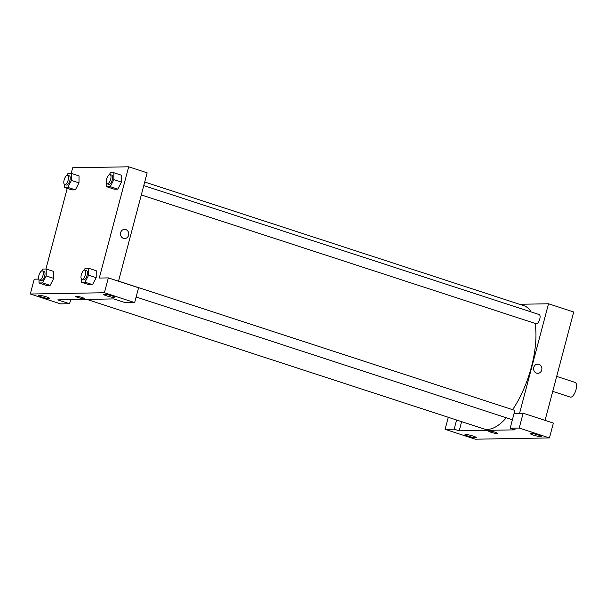 <?xml version="1.0" encoding="UTF-8"?>
<svg xmlns="http://www.w3.org/2000/svg" width="606" height="606" viewBox="0 0 606 606"><rect width="100%" height="100%" fill="white"/><g stroke="black" fill="none" stroke-linecap="round" stroke-linejoin="round"><path stroke-width="0.91" d="M552.733 391.378L570.314 397.112A7.734 3.144 -71.9 0 0 575.7 390.734A7.734 3.144 -71.9 0 0 575.109 382.409L556.687 376.394M456.583 420.011L454.159 429.177L459.197 430.821L515.198 429.859L510.161 428.215L514.085 413.383L523.137 413.224L553.369 423.086L549.453 437.918L475.331 439.198L445.099 429.336L448.281 417.299M519.509 304.273L548.513 303.773L573.708 311.992L545.067 420.375M538.151 434.941A5.802 0.735 -165.2 0 0 530.076 433.502A5.802 0.735 -165.2 0 0 535.492 435.699A5.802 0.735 -165.2 0 0 541.294 436.464A5.802 0.735 -165.2 0 0 538.151 434.941M523.137 413.224L519.221 428.056L549.453 437.918M510.161 428.215L519.221 428.056M468.15 436.146A5.802 0.735 -165.2 0 0 476.233 437.585A5.802 0.735 -165.2 0 0 470.809 435.396A5.802 0.735 -165.2 0 0 465.014 434.623A5.802 0.735 -165.2 0 0 468.15 436.146M454.159 429.177L445.099 429.336M459.197 430.821L461.62 421.655M537.81 373.326A4.59 4.151 89 0 0 541.855 369.357A4.59 4.151 89 0 0 538.901 364.327A4.59 4.151 -91 0 1 541.855 369.357A4.59 4.151 -91 0 1 537.817 373.326A4.59 4.151 -91 0 1 533.583 368.804A4.59 4.151 -91 0 1 537.658 364.138A4.59 4.151 -91 0 1 538.901 364.327A4.59 4.151 89 0 0 537.658 364.138M548.513 303.773L519.577 413.284M488.641 431.086A4.59 0.583 -165.2 0 0 491.125 432.29A4.59 0.583 14.8 0 1 488.641 431.086A4.59 0.583 14.8 0 1 493.223 431.692A4.59 0.583 14.8 0 1 497.518 433.434A4.59 0.583 14.8 0 1 491.125 432.29A4.59 0.583 -165.2 0 0 497.518 433.434M143.781 185.572L539.188 314.575A4.833 1.962 108.1 0 1 539.658 319.453A4.833 1.962 108.1 0 1 536.469 323.801A4.833 1.962 108.1 0 1 536.189 323.763L141.304 194.935M512.782 418.291A4.833 1.962 108.1 0 1 511.229 419.329A4.833 1.962 108.1 0 1 510.949 419.291L136.123 297.008M118.541 281.101L513.949 410.103A4.833 1.962 108.1 0 1 514.767 413.368M506.343 417.784A64.774 26.338 108.1 0 1 487.444 429.412A64.774 26.338 108.1 0 1 483.77 428.874L86.84 299.379M144.72 182.005L523.948 305.719A64.774 26.338 108.1 0 1 531.129 311.938M535.03 323.384A64.774 26.338 108.1 0 1 512.608 409.664M57.835 299.879L113.83 298.917L125.586 302.75L134.646 302.599L104.421 292.736L30.3 294.008L60.532 303.871L69.584 303.72L57.835 299.879M71.16 173.483L72.675 167.771L128.677 166.801L147.144 172.831L118.511 281.214M75.515 296.304A4.59 0.583 -165.2 0 0 78 297.516A4.59 0.583 14.8 0 1 75.515 296.311A4.59 0.583 14.8 0 1 80.106 296.917A4.59 0.583 14.8 0 1 84.393 298.652A4.59 0.583 14.8 0 1 78 297.516A4.59 0.583 -165.2 0 0 84.393 298.652M106.656 295.864A5.802 0.735 14.8 0 1 103.52 294.342A5.802 0.735 14.8 0 1 109.315 295.114A5.802 0.735 14.8 0 1 114.731 297.304A5.802 0.735 14.8 0 1 106.656 295.864M41.594 296.985A5.802 0.735 14.8 0 1 38.458 295.463A5.802 0.735 14.8 0 1 44.253 296.236A5.802 0.735 14.8 0 1 49.677 298.425A5.802 0.735 14.8 0 1 41.594 296.985M30.3 294.008L34.216 279.177L38.708 279.101M70.66 299.659L69.584 303.72M134.646 302.599L138.569 287.759L108.338 277.896L99.278 278.056L128.677 166.801M108.338 277.896L104.421 292.736M84.151 270.185L85.105 268.337L88.673 268.276L96.233 270.746L96.18 277.662L92.559 284.653L88.991 284.714L92.559 284.653L84.999 282.184L81.431 282.245L81.462 279.018M110.239 186.656L117.799 189.117L114.231 189.186L117.799 189.117L121.42 182.141L121.473 175.217L121.42 182.141L113.86 179.671L110.239 186.656L106.671 186.716L106.701 183.489M67.811 187.39L75.371 189.852L71.803 189.913L75.371 189.852L78.985 182.868L71.432 180.406L67.811 187.39L64.244 187.451L64.266 184.216M66.963 175.384L67.917 173.543L71.485 173.483L79.045 175.945L78.992 182.861M41.723 270.912L42.678 269.072L46.245 269.011L53.805 271.473L53.752 278.389L50.131 285.381L46.564 285.441L50.131 285.381L42.572 282.919L39.004 282.979L39.026 279.745M45.92 269.019L67.213 188.421M124.692 238.544A4.59 4.151 89 0 0 128.73 234.575A4.59 4.151 89 0 0 125.775 229.553A4.59 4.151 -91 0 1 128.73 234.575A4.59 4.151 -91 0 1 124.692 238.544A4.59 4.151 -91 0 1 120.458 234.03A4.59 4.151 -91 0 1 124.533 229.363A4.59 4.151 -91 0 1 125.775 229.553A4.59 4.151 89 0 0 124.533 229.363M71.485 173.483L71.432 180.406M64.683 184.512L66.365 185.057A4.833 1.962 -71.9 0 0 69.735 181.073A4.833 1.962 -71.9 0 0 69.364 175.869L67.683 175.323A4.833 1.962 -71.9 0 0 64.13 179.952A4.833 1.962 -71.9 0 0 64.683 184.512A4.833 1.962 -71.9 0 0 68.054 180.527A4.833 1.962 -71.9 0 0 67.683 175.323M64.244 187.451L71.803 189.913M79.045 175.945L78.985 182.868M109.391 174.657L110.345 172.808L113.913 172.748L113.86 179.671M107.118 183.777L108.792 184.33A4.833 1.962 -71.9 0 0 112.163 180.346A4.833 1.962 -71.9 0 0 111.792 175.134L110.11 174.589A4.833 1.962 -71.9 0 0 106.558 179.224A4.833 1.962 -71.9 0 0 107.118 183.777A4.833 1.962 -71.9 0 0 110.481 179.793A4.833 1.962 -71.9 0 0 110.11 174.589M106.671 186.716L114.231 189.186M113.913 172.748L121.473 175.217M46.245 269.011L46.192 275.935L42.572 282.919M39.443 280.04L41.125 280.586A4.833 1.962 -71.9 0 0 44.496 276.601A4.833 1.962 -71.9 0 0 44.124 271.397L42.443 270.852A4.833 1.962 -71.9 0 0 38.89 275.48A4.833 1.962 -71.9 0 0 39.443 280.04A4.833 1.962 -71.9 0 0 42.814 276.056A4.833 1.962 -71.9 0 0 42.443 270.852M46.192 275.935L53.745 278.396L53.805 271.473M39.004 282.979L46.564 285.441M88.673 268.276L88.62 275.2L84.999 282.184M81.878 279.313L83.552 279.858A4.833 1.962 -71.9 0 0 86.923 275.874A4.833 1.962 -71.9 0 0 86.552 270.67L84.87 270.117A4.833 1.962 -71.9 0 0 81.318 274.753A4.833 1.962 -71.9 0 0 81.878 279.313A4.833 1.962 -71.9 0 0 85.241 275.321A4.833 1.962 -71.9 0 0 84.87 270.117M88.62 275.2L96.18 277.669L96.233 270.746M81.431 282.245L88.991 284.714"/></g></svg>
